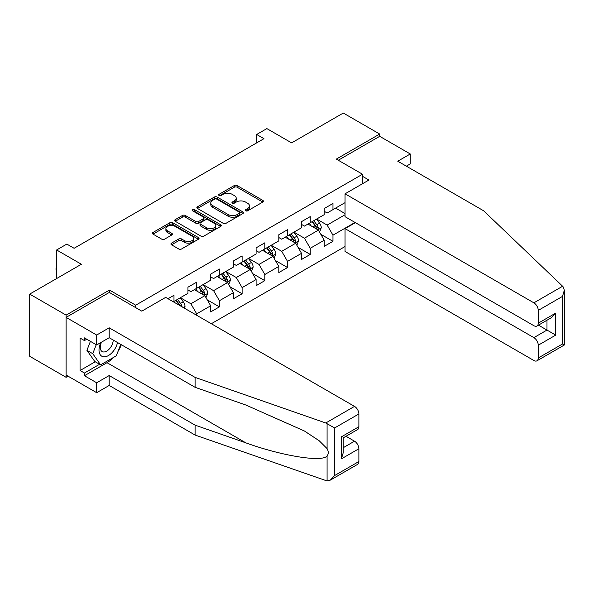 <?xml version="1.0" encoding="UTF-8"?>
<svg xmlns="http://www.w3.org/2000/svg" width="594" height="594" viewBox="0 0 594 594"><rect width="100%" height="100%" fill="white"/><g stroke="black" fill="none" stroke-linecap="round" stroke-linejoin="round"><path stroke-width="0.89" d="M245.656 210.818A1.418 0.817 0 0 0 247.653 210.818L262.838 202.057A2.02 1.166 0 0 0 263.432 201.232A2.02 1.166 0 0 0 262.838 200.408L237.117 185.551A2.02 1.166 0 0 0 234.259 185.551L219.075 194.32A1.418 0.817 0 0 0 218.659 194.899A1.418 0.817 0 0 0 219.075 195.478A1.418 0.817 0 0 0 221.072 195.478L223.04 194.342A6.467 3.735 0 0 1 232.187 194.342L234.326 195.582A6.467 3.735 0 0 1 236.219 198.218A6.467 3.735 0 0 1 234.326 200.861L232.365 201.99A1.418 0.817 0 0 0 231.95 202.569A1.418 0.817 0 0 0 232.365 203.148A1.418 0.817 0 0 0 234.363 203.148L236.33 202.012A6.467 3.735 0 0 1 245.471 202.012L247.616 203.252A6.467 3.735 0 0 1 249.51 205.895A6.467 3.735 0 0 1 247.616 208.531L245.656 209.667A1.418 0.817 0 0 0 245.24 210.246A1.418 0.817 0 0 0 245.656 210.818L245.656 209.667M171.518 243.146A2.02 1.166 0 0 0 170.931 243.971A2.02 1.166 0 0 0 171.518 244.795L178.735 248.96A2.02 1.166 0 0 0 181.593 248.96L198.455 239.226A2.02 1.166 0 0 0 199.049 238.402A2.02 1.166 0 0 0 198.455 237.578L172.735 222.72A2.02 1.166 0 0 0 169.877 222.72L153.014 232.462A2.02 1.166 0 0 0 152.42 233.286A2.02 1.166 0 0 0 153.014 234.11L161.731 239.144A2.02 1.166 0 0 0 164.59 239.144L171.807 234.979A2.02 1.166 0 0 0 172.394 234.147A2.02 1.166 0 0 0 171.807 233.323L167.486 230.828A5.405 3.119 0 0 1 165.897 228.623A5.405 3.119 0 0 1 169.238 225.742A5.405 3.119 0 0 1 175.126 226.418L192.062 236.189A5.405 3.119 0 0 1 193.644 238.402A5.405 3.119 0 0 1 190.31 241.283A5.405 3.119 0 0 1 184.415 240.607L181.593 238.974A2.02 1.166 0 0 0 178.735 238.974L171.518 243.146L171.518 244.795M406.348 166.164L410.276 163.892L410.276 153.972L379.7 136.323L379.7 134.051L343.302 113.038L291.617 142.879L266.869 128.594L256.675 134.474L263.959 138.677L74.109 248.285L66.825 244.082L56.638 249.97L56.638 278.549M109.482 292.5L109.482 290.065L66.097 315.11L29.7 294.097L81.385 264.256L56.638 249.97M109.482 290.065L135.692 305.19L362.518 174.235L362.518 183.732M379.7 134.051L336.315 159.103L362.518 174.235M223.181 223.299A2.02 1.166 0 0 0 226.039 223.299L242.901 213.565A2.02 1.166 0 0 0 243.495 212.741A2.02 1.166 0 0 0 242.901 211.917L217.181 197.067A2.02 1.166 0 0 0 214.323 197.067L197.46 206.801A2.02 1.166 0 0 0 196.866 207.625A2.02 1.166 0 0 0 197.46 208.449L223.181 223.299M193.095 211.13A1.418 0.817 0 0 1 194.528 211.33L194.528 209.645L220.678 224.747A2.02 1.166 0 0 1 221.272 225.572A2.02 1.166 0 0 1 220.678 226.396L203.816 236.13A2.02 1.166 0 0 1 200.958 236.13L175.237 221.28L175.237 219.632A2.02 1.166 0 0 0 174.643 220.456A2.02 1.166 0 0 0 175.237 221.28M175.237 219.632L182.455 215.466A2.02 1.166 0 0 1 185.313 215.466L195.745 221.488A2.02 1.166 0 0 0 198.604 221.488L203.386 218.718A2.02 1.166 0 0 0 203.98 217.894A2.02 1.166 0 0 0 203.386 217.07L192.53 210.803A1.418 0.817 0 0 1 192.114 210.224A1.418 0.817 0 0 1 192.983 209.467A1.418 0.817 0 0 1 194.528 209.645M66.097 315.11L66.097 377.316L29.7 356.296L29.7 294.097M135.692 307.633L135.692 305.19M211.323 323.73L345.047 246.525M345.047 202.643L332.967 209.623L332.967 203.482L324.227 208.531L324.227 214.664L310.254 222.735L310.254 216.595L301.522 221.644L301.522 227.777L287.541 235.848L287.541 229.707L278.809 234.756L278.809 240.889L264.827 248.96L264.827 242.82L256.096 247.869L256.096 254.002L242.114 262.073L242.114 255.932L233.383 260.981L233.383 267.114L219.409 275.185L219.409 269.045L210.67 274.094L210.67 280.227L196.696 288.298L196.696 282.157L187.956 287.206L187.956 293.339L173.983 301.41L173.983 295.277L168.013 298.723M355.026 222.438L332.967 235.172L332.967 241.313L324.227 246.354L324.227 240.221L310.254 248.285L310.254 254.425L301.522 259.467L301.522 253.334L287.541 261.397L287.541 267.538L278.809 272.579L278.809 266.446L264.827 274.51L264.827 280.65L256.096 285.692L256.096 279.559L242.114 287.622L242.114 293.763L233.383 298.804L233.383 292.671L219.409 300.735L219.409 306.875L210.67 311.917L210.67 305.784L196.696 313.847L196.696 315.28M173.983 301.41L173.329 301.789M194.364 289.642L204.848 295.693L190.867 303.764L180.383 297.713M187.956 289.976L190.867 291.661L196.696 288.298M190.867 303.764L196.696 313.847M204.848 295.693L210.67 305.784M217.077 276.529L227.561 282.581L213.58 290.652L203.096 284.6M210.67 276.863L213.58 278.549L219.409 275.185M213.58 290.652L219.409 300.735M227.561 282.581L233.383 292.671M239.79 263.417L250.267 269.468L236.293 277.539L225.809 271.488M233.383 263.751L236.293 265.436L242.114 262.073M236.293 277.539L242.114 287.622M250.267 269.468L256.096 279.559M262.503 250.304L272.98 256.356L259.006 264.427L248.522 258.375M256.096 250.638L259.006 252.324L264.827 248.96M259.006 264.427L264.827 274.51M272.98 256.356L278.809 266.446M285.209 237.192L295.693 243.243L281.719 251.314L271.235 245.263M278.809 237.526L281.719 239.211L287.541 235.848M281.719 251.314L287.541 261.397M295.693 243.243L301.522 253.334M307.922 224.079L318.406 230.13L304.432 238.201L293.948 232.15M301.522 224.413L304.432 226.099L310.254 222.735M304.432 238.201L310.254 248.285M318.406 230.13L324.227 240.221M345.047 214.746L327.146 225.089L316.661 219.038M335.588 208.108L345.047 213.573M324.227 211.301L327.146 212.986L332.967 209.623M327.146 225.089L332.967 235.172M66.097 377.316L68.065 376.18M256.675 134.474L256.675 142.879M320.812 234.288L332.967 241.313M298.099 247.401L310.254 254.425M275.386 260.514L287.541 267.538M252.673 273.634L264.827 280.65M229.96 286.746L242.114 293.763M207.247 299.859L219.409 306.875M246.22 211.019L247.616 210.217A6.467 3.735 0 0 0 249.51 207.573L249.51 205.895M236.219 198.218L236.219 199.903A6.467 3.735 0 0 1 234.326 202.539L232.93 203.348M262.808 202.071L237.117 187.236A2.02 1.166 0 0 0 234.259 187.236L219.639 195.678M242.872 213.58L217.181 198.745A2.02 1.166 0 0 0 214.323 198.745L197.483 208.464L197.46 206.801M239.33 213.32A1.418 0.817 0 0 0 239.746 212.741A1.418 0.817 0 0 0 239.33 212.162L216.751 199.124A1.418 0.817 0 0 0 214.746 199.124L212.674 200.319A6.467 3.735 0 0 0 210.781 202.962A6.467 3.735 0 0 0 212.674 205.606L228.111 214.516A6.467 3.735 0 0 0 237.258 214.516L239.33 213.32L239.33 214.998A1.418 0.817 0 0 0 239.746 214.419L239.746 212.741M210.781 202.962L210.781 204.64A6.467 3.735 0 0 0 212.674 207.284L212.674 205.606M239.33 214.998L237.258 216.194A6.467 3.735 0 0 1 228.111 216.194L212.674 207.284M175.26 221.295L182.455 217.144L182.455 215.466M203.98 217.894L203.98 219.58A2.02 1.166 0 0 1 203.386 220.404L198.604 223.166A2.02 1.166 0 0 1 195.745 223.166L185.313 217.144A2.02 1.166 0 0 0 182.455 217.144M194.528 211.33L220.656 226.411M206.571 227.732A5.405 3.119 0 0 0 212.459 228.415A5.405 3.119 0 0 0 215.793 225.527A5.405 3.119 0 0 0 214.211 223.322L208.249 219.877A2.02 1.166 0 0 0 205.39 219.877L200.601 222.639A2.02 1.166 0 0 0 200.007 223.463A2.02 1.166 0 0 0 200.601 224.294L206.571 227.732L206.571 229.418A5.405 3.119 0 0 0 212.459 230.093A5.405 3.119 0 0 0 215.793 227.212L215.793 225.527M200.007 223.463L200.007 225.148A2.02 1.166 0 0 0 200.601 225.972L200.601 224.294M206.571 229.418L200.601 225.972M193.644 238.402L193.644 240.08A5.405 3.119 0 0 1 190.31 242.961A5.405 3.119 0 0 1 184.415 242.285L181.593 240.659A2.02 1.166 0 0 0 178.735 240.659L171.547 244.81M165.897 228.623L165.897 230.301A5.405 3.119 0 0 0 167.486 232.514L167.486 230.828M171.777 234.994L167.486 232.514M198.433 239.241L172.735 224.406A2.02 1.166 0 0 0 169.877 224.406L153.037 234.125L153.014 232.462M319.557 232.12L321.287 227.762A5.457 3.148 -120 0 0 319.55 223.114L316.543 219.104M311.308 226.032L309.266 223.307M317.56 229.64L318.347 227.992A5.457 3.148 -120 0 0 316.78 224.71L313.781 220.701M312.407 221.488L315.741 225.935A2.777 1.604 60 0 1 316.246 226.782L318.347 227.992M312.028 221.711L315.035 225.72A5.457 3.148 60 0 1 316.595 229.002M100.839 342.545A13.38 7.729 120 0 0 103.735 356.808A13.38 7.729 120 0 0 117.523 342.53M101.552 342.129A9.162 5.287 120 0 0 102.161 351.551A9.162 5.287 120 0 0 103.505 351.967A9.162 5.287 120 0 0 113.216 340.05M120.745 344.394L116.327 355.799L100.609 364.872L94.78 361.508L86.924 350.326L90.414 341.335M100.609 364.872L92.746 353.69L96.235 344.698M86.924 350.326L92.746 353.69M562.622 286.249L563.409 287.147L564.3 290.317L562.488 296.406L538.253 310.402A6.178 3.564 -120 0 0 533.88 302.836L562.622 286.249L483.65 210.796L397.757 161.204L410.276 153.972M355.39 222.646L345.047 228.616L345.047 251.485L533.88 360.499A6.178 3.564 -120 0 0 536.969 360.81A6.178 3.564 -120 0 0 538.253 357.982L538.253 345.203A6.178 3.564 -120 0 0 533.88 337.637L546.985 330.071L555.724 335.12L538.253 345.203M345.047 228.616L533.88 337.637M362.518 176.336L368.926 180.034L345.047 193.815L345.047 216.684L533.88 325.705A6.178 3.564 -120 0 0 536.969 326.009A6.178 3.564 -120 0 0 538.253 323.181L538.253 310.402M345.047 193.815L533.88 302.836M379.7 136.323L338.283 160.239M538.461 325.148L546.985 330.071L546.985 320.225M538.253 323.181L555.724 313.097L551.351 317.708L536.969 326.009M538.253 357.982L562.488 343.985L563.409 344.513M113.432 357.469A23.166 13.372 -60 0 1 107.009 362.689L84.445 375.72L96.674 382.774L109.192 375.549L195.092 425.141L195.092 435.06L327.079 480.962L330.271 480.145L334.637 475.534L358.88 461.538A6.178 3.564 60 0 1 357.603 464.367L330.271 480.145M195.092 425.141L245.864 442.857C281.927 455.962 322.334 462.466 327.079 455.94C328.66 453.942 328.66 451.507 327.079 448.611L319.238 440.785L304.395 430.992L245.864 405.026L195.092 387.318L109.192 337.719L96.674 344.951L84.445 337.889L84.445 340.577L80.071 338.06L80.071 370.508L84.445 373.025L99.584 364.285M96.674 382.774L96.674 392.693L66.097 375.044L66.097 317.382L109.341 292.419L141.803 311.159L165.681 297.379L354.514 406.393A6.178 3.564 60 0 1 358.88 413.959L358.88 426.737A6.178 3.564 60 0 1 357.603 429.566L343.221 437.867L343.221 452.762L341.409 458.85L341.409 436.828C343.77 438.186 343.77 438.186 341.409 436.828L358.88 426.737M109.192 375.549L109.192 385.469L96.674 392.693M195.092 435.06L109.192 385.469M358.88 413.959L334.637 427.955L325.772 422.987L195.092 377.398L109.192 327.806L96.674 335.031L96.674 344.951M96.674 335.031L66.097 317.382M84.445 375.72L84.445 373.025M109.192 327.806L109.192 337.719M195.092 377.398L195.092 387.318M343.221 447.72L354.514 441.194A6.178 3.564 60 0 1 358.88 448.76L358.88 461.538M354.514 441.194L345.983 436.271M121.317 344.72A23.166 13.372 -60 0 1 118.028 351.41M86.769 339.233L84.445 340.577M80.071 370.508L95.218 361.761M296.844 245.233L298.574 240.874A5.457 3.148 -120 0 0 296.837 236.226L293.83 232.217M288.595 239.144L286.553 236.419M294.854 242.753L295.634 241.105A5.457 3.148 -120 0 0 294.067 237.823L291.067 233.813M289.701 234.6L293.035 239.048A2.777 1.604 60 0 1 293.54 239.894L295.634 241.105M289.315 234.823L292.322 238.833A5.457 3.148 60 0 1 293.882 242.114M274.131 258.345L275.868 253.987A5.457 3.148 -120 0 0 274.124 249.339L271.116 245.329M265.882 252.257L263.84 249.532M272.141 255.866L272.921 254.217A5.457 3.148 -120 0 0 271.354 250.935L268.354 246.926M266.988 247.713L270.322 252.168A2.777 1.604 60 0 1 270.827 253.007L272.921 254.217M266.602 247.936L269.609 251.945A5.457 3.148 60 0 1 271.168 255.227M251.418 271.458L253.155 267.1A5.457 3.148 -120 0 0 251.411 262.451L248.403 258.442M243.169 265.37L241.127 262.645M249.428 268.978L250.208 267.33A5.457 3.148 -120 0 0 248.648 264.048L245.641 260.038M244.275 260.825L247.609 265.28A2.777 1.604 60 0 1 248.114 266.119L250.208 267.33M243.896 261.048L246.896 265.058A5.457 3.148 60 0 1 248.463 268.339M228.705 284.571L230.442 280.212A5.457 3.148 -120 0 0 228.697 275.564L225.698 271.555M220.456 278.482L218.414 275.757M226.715 282.091L227.495 280.442A5.457 3.148 -120 0 0 225.935 277.16L222.928 273.151M221.562 273.938L224.896 278.393A2.777 1.604 60 0 1 225.401 279.232L227.495 280.442M221.183 274.161L224.183 278.17A5.457 3.148 60 0 1 225.75 281.452M205.999 297.683L207.729 293.325A5.457 3.148 -120 0 0 205.984 288.677L202.985 284.667M197.743 291.595L195.701 288.87M204.002 295.211L204.782 293.555A5.457 3.148 -120 0 0 203.222 290.273L200.215 286.263M198.849 287.051L202.183 291.506A2.777 1.604 60 0 1 202.688 292.345L204.782 293.555M198.47 287.273L201.477 291.283A5.457 3.148 60 0 1 203.037 294.565M184.407 308.189L185.016 306.437A5.457 3.148 -120 0 0 183.271 301.789L180.272 297.78M182.098 306.853L182.068 306.667A5.457 3.148 -120 0 0 180.509 303.386L177.502 299.376M176.136 300.163L179.47 304.618A2.777 1.604 60 0 1 179.975 305.457L182.068 306.667M175.757 300.386L178.764 304.395A5.457 3.148 60 0 1 179.336 305.257M56.638 270.604L56.022 269.624L56.022 267.939L56.638 267.59M56.638 268.295L56.022 267.939M247.616 210.217L247.616 208.531M232.365 203.148L232.365 201.99M234.326 202.539L234.326 200.861M219.075 195.478L219.075 194.32M234.259 187.236L234.259 185.551M237.117 187.236L237.117 185.551M262.838 202.057L262.838 200.408M214.323 198.745L214.323 197.067M217.181 198.745L217.181 197.067M242.901 213.565L242.901 211.917M228.111 216.194L228.111 214.516M237.258 216.194L237.258 214.516M185.313 217.144L185.313 215.466M195.745 223.166L195.745 221.488M198.604 223.166L198.604 221.488M203.386 220.404L203.386 218.718M220.678 226.396L220.678 224.747M178.735 240.659L178.735 238.974M181.593 240.659L181.593 238.974M184.415 242.285L184.415 240.607M171.807 234.979L171.807 233.323M169.877 224.406L169.877 222.72M172.735 224.406L172.735 222.72M198.455 239.226L198.455 237.578M317.872 229.819L321.25 227.866M316.78 224.71L319.55 223.114M312.904 226.953L315.035 225.72M562.488 343.985L562.488 296.406M555.724 313.097L555.724 335.12M327.079 480.962L327.079 455.94M327.079 448.611L327.079 423.589M334.637 427.955L334.637 475.534M358.88 448.76L341.409 458.85M325.772 422.987L354.514 406.393M107.009 362.689L245.864 442.857M295.159 242.931L298.544 240.978M294.067 237.823L296.837 236.226M290.191 240.065L292.322 238.833M272.446 256.044L275.831 254.091M271.354 250.935L274.124 249.339M267.478 253.178L269.609 251.945M249.732 269.156L253.118 267.203M248.648 264.048L251.411 262.451M244.765 266.29L246.896 265.058M227.019 282.269L230.405 280.316M225.935 277.16L228.697 275.564M222.052 279.403L224.183 278.17M204.306 295.381L207.692 293.429M203.222 290.273L205.984 288.677M199.339 292.515L201.477 291.283M183.271 307.529L184.979 306.541M180.509 303.386L183.271 301.789M178.304 304.663L178.764 304.395M564.3 290.317L564.3 345.032L536.969 360.81"/></g></svg>
